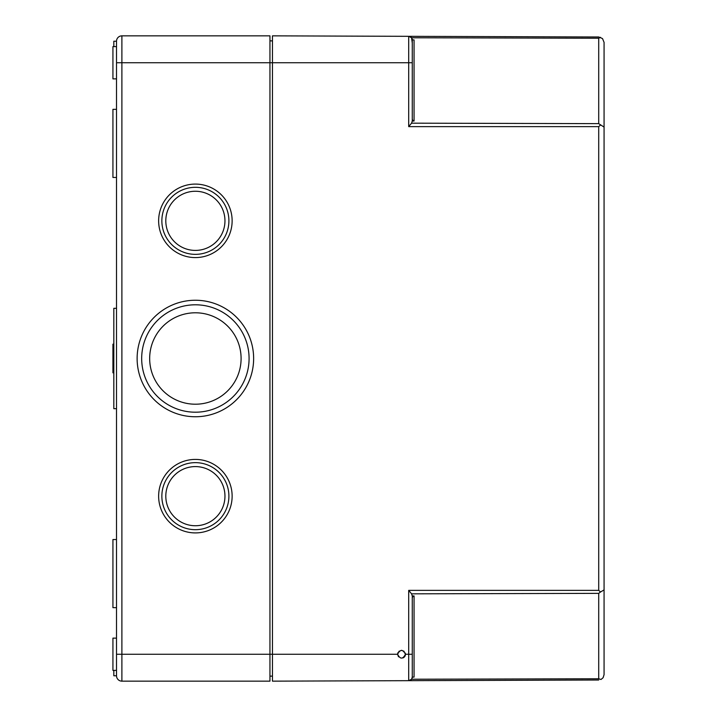 <?xml version="1.0" encoding="UTF-8"?>
<svg xmlns="http://www.w3.org/2000/svg" width="717" height="717" viewBox="0 0 717 717"><rect width="100%" height="100%" fill="white"/><g stroke="black" fill="none" stroke-linecap="round" stroke-linejoin="round"><path stroke-width="1.08" d="M113.824 46.605L113.824 41.227L116.513 41.227A5.377 5.377 0 0 1 121.89 35.85L269.95 35.85L269.95 681.15L121.89 681.15L121.89 654.263L272.46 654.263L272.46 681.15L408.699 680.675L411.567 679.232L412.275 677.09L412.275 598.489A2.536 1.792 90 0 1 414.059 595.952L412.275 595.961L411.567 593.828L408.699 590.369L408.699 654.263L405.463 654.263C402.837 649.199 400.203 649.199 397.577 654.263L398.518 656.817M232.129 681.15L217.789 681.15M269.95 676.131L272.46 676.131M269.95 40.869L272.46 40.869M158.636 496.164A36.746 36.746 0 0 0 213.756 527.99A36.746 36.746 0 0 0 213.756 464.338A36.746 36.746 0 0 0 158.636 496.164M158.636 220.836A36.746 36.746 0 0 0 213.756 252.662A36.746 36.746 0 0 0 213.756 189.01A36.746 36.746 0 0 0 158.636 220.836M137.126 358.5A58.256 58.256 0 0 0 224.511 408.95A58.256 58.256 0 0 0 224.511 308.05A58.256 58.256 0 0 0 137.126 358.5M232.129 35.85L217.789 35.85M113.824 670.395L113.824 675.773L116.513 675.773L116.513 41.227L116.513 46.605L112.927 46.605L112.927 78.87L116.513 78.87M161.863 496.164A33.52 33.52 0 0 0 212.142 525.194A33.52 33.52 0 0 0 212.142 467.134A33.52 33.52 0 0 0 161.863 496.164M161.863 220.836A33.52 33.52 0 0 0 212.142 249.866A33.52 33.52 0 0 0 212.142 191.806A33.52 33.52 0 0 0 161.863 220.836M141.679 358.5A53.703 53.703 0 0 0 222.234 405.006A53.703 53.703 0 0 0 222.234 311.994A53.703 53.703 0 0 0 141.679 358.5M149.674 358.5A45.709 45.709 0 0 0 218.237 398.087A45.709 45.709 0 0 0 218.237 318.913A45.709 45.709 0 0 0 149.674 358.5M165.806 496.164A29.576 29.576 0 0 0 210.171 521.779A29.576 29.576 0 0 0 210.171 470.549A29.576 29.576 0 0 0 165.806 496.164M165.806 220.836A29.576 29.576 0 0 0 210.171 246.451A29.576 29.576 0 0 0 210.171 195.221A29.576 29.576 0 0 0 165.806 220.836M113.824 344.16L112.927 344.16L112.927 372.84L113.824 372.84M116.513 109.343L112.927 109.343L112.927 177.458L116.513 177.458M116.513 539.543L112.927 539.543L112.927 607.658L116.513 607.658M116.513 638.13L112.927 638.13L112.927 670.395L116.513 670.395M116.513 308.31L113.824 308.31L113.824 408.69L116.513 408.69M116.513 675.773A5.377 5.377 0 0 0 121.89 681.15A5.377 5.377 0 0 1 116.513 675.773M598.713 680.012L408.699 680.675A3.585 3.585 0 0 0 412.275 677.09L414.059 677.09L412.275 677.09L412.275 673.98M604.072 674.634L604.072 589.894L604.072 674.634L603.105 677.717L600.98 679.501L598.713 678.766L411.567 679.232A3.585 3.585 0 0 1 409.479 680.585M604.072 589.894L604.072 42.366L604.072 589.894L600.55 591.991L598.713 590.369L408.699 590.369M598.713 678.766L598.713 593.362L600.55 591.991M604.072 42.366L602.504 38.566L598.713 36.988L408.699 36.325L408.699 126.631L411.567 123.172L412.275 121.039L412.275 62.737L272.46 62.737L272.46 654.263L397.577 654.263C400.203 659.353 402.829 659.353 405.463 654.263M604.072 127.106L598.713 123.638L598.713 38.234L600.55 37.32M397.899 652.694L397.577 654.263M404.182 651.359L401.628 650.319M401.565 650.319L398.786 651.421M402.999 657.919C405.042 656.88 405.795 655.239 405.257 652.999M412.275 43.02L411.567 37.768L408.699 36.325L272.46 35.85L272.46 62.737L116.513 62.737M412.275 62.737L412.275 39.91L414.059 39.91L414.059 121.048L412.275 121.039M598.713 590.369L598.713 126.631L600.55 125.009M412.275 595.961L412.275 598.489M598.713 38.234L411.567 37.768A3.585 3.585 0 0 0 408.699 36.325A3.585 3.585 0 0 1 412.275 39.91A3.585 3.585 0 0 0 408.699 36.325M412.275 118.511A2.536 1.792 90 0 0 414.059 121.048M116.513 654.263L121.89 654.263L121.89 35.85M598.713 123.638L411.567 123.172M408.699 680.675L408.699 654.263L412.275 654.263M598.713 126.631L408.699 126.631M414.059 595.952L414.059 677.09M598.713 593.362L411.567 593.828M414.059 52.117L414.059 39.91"/></g></svg>
